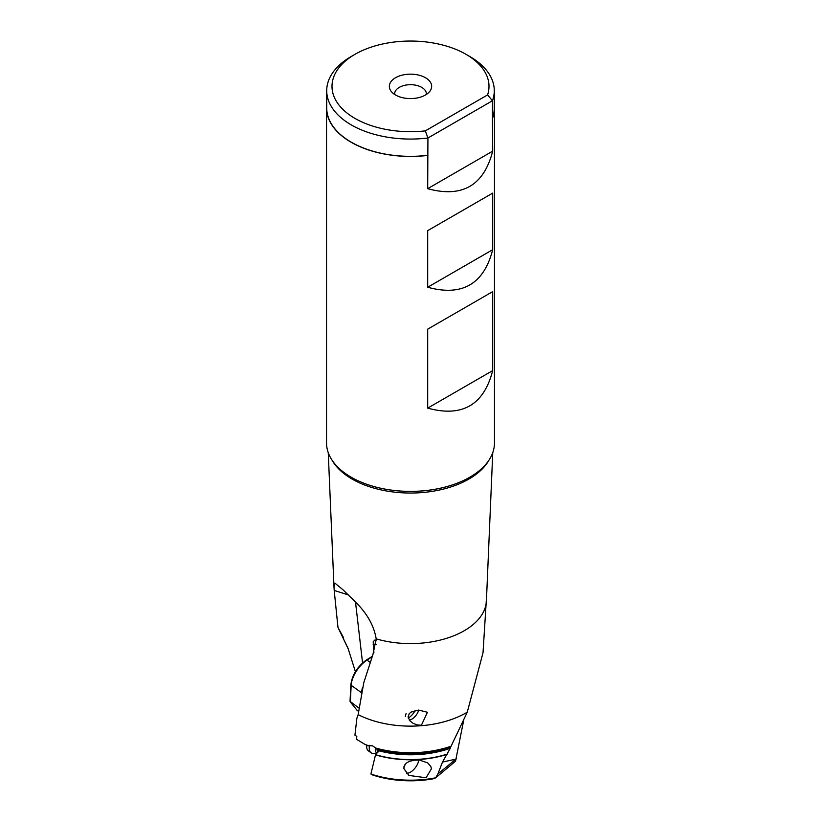 <?xml version="1.0" encoding="UTF-8"?>
<svg xmlns="http://www.w3.org/2000/svg" width="821" height="821" viewBox="0 0 821 821"><rect width="100%" height="100%" fill="white"/><g stroke="black" fill="none" stroke-linecap="round" stroke-linejoin="round"><path stroke-width="1.23" d="M373.904 652.644L373.206 641.796L374.817 640.072L376.295 640.811M362.564 662.947L355.503 602.029M348.617 594.989L334.198 590.453L333.983 586.83L334.917 583.126L342.88 589.694L355.934 602.491C367.264 613.708 374.007 625.828 376.182 638.861L372.97 654.378L363.795 682.641L358.141 714.742L356.889 718.201L354.939 735.144L356.827 736.458L356.499 739.28L364.565 744.165A78.683 45.422 0 0 0 368.547 745.714L372.477 745.796L378.276 749.819A76.661 44.262 0 0 0 450.524 747.397L467.272 712.156A78.683 45.422 180 0 1 358.151 714.619M467.272 712.156L483.025 652.726L486.709 594.065L492.754 452.648M418.597 710.052L427.443 712.269L421.389 725.271L417.201 724.922L413.137 723.363L409.925 720.859L408.068 716.928L409.289 713.582L411.116 712.084L418.597 710.052M405.287 716.497L406.097 713.531L405.287 716.497M334.198 590.453L337.975 627.449L348.073 648.395L355.401 671.701M337.975 627.449L343.445 637.465M369.06 745.478L368.198 745.971L364.565 744.165M442.488 762.073L455.912 759.138L437.88 773.998L442.488 762.073L450.277 748.29A76.035 43.903 180 0 1 378.758 750.774L377.342 752.847L375.741 753.329L378.399 751.8M378.758 750.774L378.276 749.819M447.137 754.355A76.055 43.913 180 0 1 375.505 754.858L375.741 753.329M463.701 720.274L455.511 761.231L435.51 777.949L433.036 778.842A76.168 43.975 180 0 1 372.539 774.962L370.907 774.018L375.505 754.858M437.88 773.998L435.623 777.805A78.795 45.494 180 0 1 370.907 774.018M431.456 768.754L426.068 777.764L408.909 775.424L403.932 768.661L403.953 766.588L406.221 763.15L409.238 761.436L414.236 760.174L419.541 760.092L427.7 762.873L430.789 766.475L431.456 768.754M455.912 759.138L456.507 758.727M450.277 748.29L450.524 747.397M426.335 94.477A15.866 9.164 0 0 0 426.366 93.851A15.866 9.164 0 0 0 421.717 87.375A15.866 9.164 0 0 0 404.425 85.384A15.866 9.164 0 0 0 394.634 93.851A15.866 9.164 0 0 0 394.665 94.477M425.463 77.728A21.161 12.212 0 0 0 398.503 76.312A21.161 12.212 0 0 0 391.186 91.357A21.161 12.212 0 0 0 395.537 95.01A21.161 12.212 0 0 0 429.814 91.357A21.161 12.212 0 0 0 425.463 77.728M466.123 54.391A78.498 45.319 180 0 1 487.592 94.918L425.309 130.878A78.498 45.319 180 0 1 354.877 118.347A78.498 45.319 180 0 1 354.99 54.319A78.498 45.319 180 0 1 466.01 54.319A78.498 45.319 180 0 1 466.123 54.391M425.309 130.878L427.926 138.01A83.783 48.377 180 0 1 351.255 124.895A83.783 48.377 180 0 1 351.131 124.823A83.783 48.377 180 0 1 326.717 90.69A83.783 48.377 180 0 1 351.255 56.485L354.99 54.319M492.456 118.029L492.456 100.747L427.926 138.01L427.69 188.676L492.692 151.146L492.456 118.029A83.783 48.377 0 0 0 494.283 107.962L494.283 90.69A83.783 48.377 180 0 1 492.456 100.747L487.592 94.918M466.01 54.319L469.745 56.485A83.783 48.377 180 0 1 469.869 56.557A83.783 48.377 180 0 1 494.283 90.69M326.717 90.69L326.717 107.962A83.783 48.377 0 0 0 351.255 142.166A83.783 48.377 0 0 0 427.926 155.282M427.69 155.415A83.968 48.48 180 0 1 351.121 142.249A83.968 48.48 180 0 1 326.532 107.962A83.968 48.48 180 0 1 326.717 104.749M494.283 104.749A83.968 48.48 180 0 1 494.468 107.962A83.968 48.48 180 0 1 492.692 117.885M492.692 151.146C483.836 185.577 462.161 198.097 427.69 188.676M326.532 107.962L326.532 442.899A83.968 48.48 0 0 0 351.121 477.175A83.968 48.48 0 0 0 469.879 477.175A83.968 48.48 0 0 0 494.468 442.899L494.468 107.962M427.69 329.159L427.69 408.129C462.161 417.55 483.836 405.04 492.692 370.599L492.692 291.629L427.69 329.159M492.692 249.707C483.836 284.148 462.161 296.658 427.69 287.247L492.692 249.707L492.692 193.109L427.69 230.65L427.69 287.247M351.255 477.258L351.255 477.258A83.783 48.367 0 0 0 351.316 477.288A83.783 48.367 0 0 0 469.745 477.258A83.783 48.367 0 0 0 469.807 477.217M492.692 370.599L427.69 408.129M418.689 710.052A8.723 4.392 -54.3 0 1 412.409 718.816A8.723 4.392 -54.3 0 1 409.217 719.976M415.139 710.514A10.581 5.316 -54.3 0 1 408.263 718.047M356.653 709.765L358.715 711.684M359.331 708.4L350.033 701.319M361.332 697.368L361.568 692.77A21.161 10.632 -54.3 0 1 362.492 687.69L362.923 688.008M418.792 760.03A10.581 5.316 -54.3 0 1 413.969 769.308A10.581 5.316 -54.3 0 1 406.416 773.228M403.881 768.302A10.581 5.316 -54.3 0 1 405.164 764.166M375.71 753.524L373.514 753.514A14.285 7.184 -54.3 0 1 371.082 752.775A14.285 7.184 -54.3 0 1 369.296 747.202A14.285 7.184 -54.3 0 1 369.614 745.345M366.71 745.263A14.285 7.184 125.7 0 0 366.7 745.335A14.285 7.184 125.7 0 0 366.648 746.31A14.285 7.184 125.7 0 0 368.475 750.907L371.082 752.775M375.371 747.931A78.683 45.422 0 0 0 450.513 746.402M376.182 638.861A75.943 43.841 0 0 0 486.299 602.47M375.546 754.663A76.035 43.903 0 0 0 447.281 754.099M488.988 460.129A82.541 47.659 180 0 1 352.188 479.115A82.541 47.659 180 0 1 352.137 479.074A82.541 47.659 180 0 1 332.012 460.129M450.165 747.326A78.067 45.073 180 0 1 376.818 749.163M373.134 644.218L376.172 644.311M366.217 660.341A1.057 0.564 57.1 0 1 366.997 660.105A21.161 10.632 125.7 0 0 351.172 685.299L350.331 701.924L357.012 710.216M361.568 692.77L351.172 685.299A1.057 0.718 -177.1 0 1 350.865 684.755C352.188 674.934 357.361 666.673 366.382 659.992L372.375 656.277M372.221 656.8A21.161 10.632 125.7 0 0 370.764 657.672L366.997 660.105L370.404 662.557M371.728 658.37L370.764 657.672A1.057 0.564 -122.9 0 0 370.148 657.559M377.229 749.347A10.581 5.316 125.7 0 0 377.219 749.45A10.581 5.316 125.7 0 0 377.537 752.293M376.572 752.857A11.145 5.603 -54.3 0 1 375.33 748.619A11.145 5.603 -54.3 0 1 375.413 747.982M347.971 648.426L340.951 633.545M333.983 586.83L328.246 452.648M356.817 710.021L350.198 701.801M350.033 701.278L350.865 684.755M366.659 745.242L366.648 746.31"/></g></svg>

